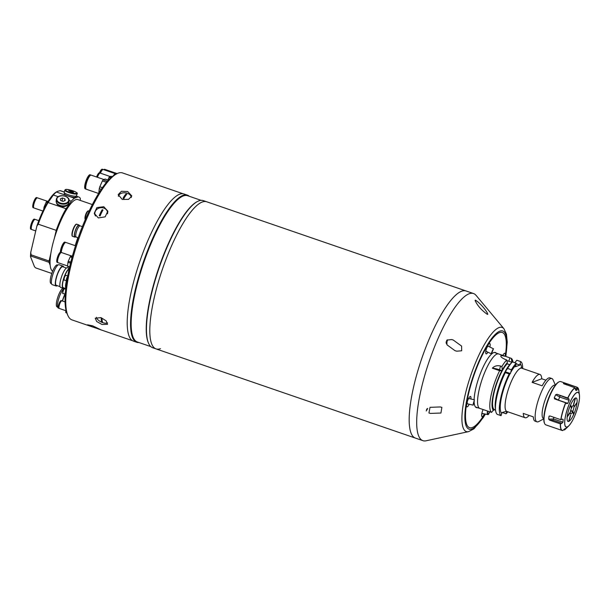 <?xml version="1.0" encoding="UTF-8"?>
<svg xmlns="http://www.w3.org/2000/svg" width="610" height="610" viewBox="0 0 610 610"><rect width="100%" height="100%" fill="white"/><g stroke="black" fill="none" stroke-linecap="round" stroke-linejoin="round"><path stroke-width="0.91" d="M506.895 360.655A7.32 1.456 -164.1 0 1 508.862 361.265L511.477 362.165L511.782 361.074L511.195 358.314L498.622 353.952A28.83 7.366 109 0 0 480.497 384.483A28.83 7.366 109 0 0 479.872 408.479A28.83 7.366 -71 0 1 481.351 381.654A28.83 7.366 -71 0 1 496.99 354.044A28.83 7.366 -71 0 1 498.622 353.952L494.237 352.443M505.576 356.347L501.176 355.485L500.81 355.836M501.176 355.485C500.131 356.415 501.534 357.757 505.393 359.503L506.75 359.969L507.345 362.729L507.032 363.827L509.731 364.62M475.487 406.969L491.568 412.398A28.83 7.366 -71 0 1 499.636 370.697L501.862 370.766L502.312 369.935L501.908 366.503L500.551 366.038C497.31 365.207 494.573 365.916 492.331 368.181L499.636 370.697M501.908 366.503A28.83 7.366 -71 0 1 506.75 359.969M511.432 369.774L507.558 368.448L505.24 371.757L510.417 373.533L511.432 369.774A28.83 7.366 -71 0 1 516.266 363.247L515.48 366.732L519.926 365.07L520.071 363.819A26.543 6.786 -71 0 1 521.695 368.173M506.033 411.407L502.099 412.528L501.733 413.412A26.543 6.786 -71 0 1 510.082 373.625L509.159 373.968A28.83 7.366 -71 0 0 501.084 415.669L501.733 413.412M543.784 418.864L538.714 421.563A22.883 5.848 -71 0 1 538.287 421.754A22.883 5.848 -71 0 1 536.991 421.83A22.883 5.848 -71 0 1 538.157 400.541A22.883 5.848 -71 0 1 550.571 378.627A22.883 5.848 -71 0 1 551.867 378.551A22.883 5.848 -71 0 1 553.064 379.824L555.405 385.078M551.867 378.551L549.991 377.91A22.883 5.848 109 0 0 548.687 377.979A22.883 5.848 109 0 0 542.153 385.817L532.111 382.363L541.749 378.764L545.919 380.198M541.749 378.764A22.883 5.848 109 0 0 539.949 374.456A22.883 5.848 109 0 0 538.653 374.525A22.883 5.848 109 0 0 532.111 382.363M536.991 421.83L535.107 421.182A22.883 5.848 109 0 1 533.308 416.866L523.266 413.42A22.883 5.848 109 0 0 525.065 417.728A22.883 5.848 109 0 0 526.361 417.652A22.883 5.848 109 0 0 529.137 415.433M543.792 418.605L543.51 418.506A17.621 4.506 -71 0 1 544.41 402.112A17.621 4.506 -71 0 1 553.971 385.238A17.621 4.506 -71 0 1 554.97 385.185L555.253 385.284M511.782 361.074A26.443 6.763 -71 0 1 512.553 361.966M511.477 362.165L511.874 362.431M522.686 368.516A28.83 7.366 -71 0 0 520.711 361.585L520.071 363.819M507.802 411.788A28.83 7.366 -71 0 1 506.087 413.801L506.727 411.544A26.543 6.786 -71 0 0 506.811 411.453M520.711 361.585L516.845 360.258L514.756 362.729M506.087 413.801L502.266 412.49M505.446 371.017A26.443 6.763 -71 0 1 510.478 363.812L512.187 362.126M507.558 368.448A28.83 7.366 -71 0 1 512.278 362.035A28.83 7.366 -71 0 1 512.4 361.913L516.266 363.247M501.084 415.669L497.219 414.335A28.83 7.366 -71 0 1 495.61 410.507L495.305 408.159A26.443 6.763 -71 0 1 504.996 371.841L505.293 372.634L509.159 373.968M495.61 410.507A28.83 7.366 -71 0 1 505.293 372.634M516.121 363.766L519.926 365.07M491.568 412.398L493.726 409.645L495.533 409.935M494.191 409.478A25.17 6.435 -71 0 1 495.106 388.707A25.17 6.435 -71 0 1 507.215 363.758M511.195 358.314A28.83 7.366 -71 0 1 512.987 362.119M495.572 410.187L493.742 409.645M493.49 410.477A26.443 6.763 -71 0 1 501.862 370.766M492.331 368.181A7.32 1.456 -164.1 0 1 499.483 369.774L502.099 370.674M502.312 369.935A26.443 6.763 -71 0 1 507.345 362.729M573.308 405.353L573.4 405.383A4.575 1.167 -71 0 1 573.606 405.383A4.575 1.167 -71 0 1 572.775 411.262L570.647 410.53M570.563 410.865L572.637 411.575A4.575 1.167 -71 0 1 570.891 414.022A4.575 1.167 -71 0 1 570.632 414.037A4.575 1.167 -71 0 1 570.289 412.451L569.74 413.237A5.947 1.517 -71 0 0 569.732 413.374L567.163 417.049A12.398 3.172 -71 0 0 568.68 421.434L570.411 415.349A5.947 1.517 -71 0 0 570.632 415.265L568.901 421.35A12.398 3.172 -71 0 0 573.568 414.655L572.737 412.246A5.947 1.517 -71 0 0 572.813 412.093L572.637 411.575M570.38 405.406L571.212 407.815A5.947 1.517 -71 0 1 571.494 407.175L570.663 404.765A12.398 3.172 -71 0 1 575.337 398.071L573.598 404.155A5.947 1.517 -71 0 1 573.659 404.125L573.286 405.421A4.575 1.167 -71 0 0 570.319 412.177L569.77 412.955A5.947 1.517 -71 0 1 569.786 412.817L567.224 416.493A12.398 3.172 -71 0 1 570.38 405.406M570.922 406.984L571.494 407.175M573.4 405.383L573.766 404.087A5.947 1.517 -71 0 1 573.819 404.072L575.558 397.987A12.398 3.172 -71 0 1 576.557 398.277A12.398 3.172 -71 0 1 577.068 402.379L574.506 406.054A5.947 1.517 -71 0 1 574.445 406.611L576.808 402.745M573.331 413.954L573.85 414.015L573.019 411.605A5.947 1.517 -71 0 1 572.95 411.773L572.775 411.262M570.586 410.766L572.881 411.559M577.007 402.935A12.398 3.172 -71 0 1 573.85 414.015M566.187 428.189L565.706 428.754L566.187 428.189A20.275 5.185 -71 0 1 565.127 428.586L562.672 430.568A22.883 5.848 -71 0 1 562.168 430.485L545.851 424.873A22.883 5.848 -71 0 1 544.654 423.599A22.883 5.848 -71 0 1 546.346 405.833A22.883 5.848 -71 0 1 559.004 381.868A22.883 5.848 -71 0 1 560.735 381.601L577.045 387.213A22.883 5.848 -71 0 1 577.861 387.823M563.686 429.722L564.509 429.905L565.706 428.754L565.195 428.578M549.663 420.183L560.361 423.866L561.94 423.271L553.064 420.221L549.663 420.183L548.695 419.177L553.506 418.948L562.916 422.181A20.275 5.185 -71 0 1 563.198 419.52L562.207 419.177M550.182 416.043L548.985 416.439A22.883 5.848 109 0 0 548.695 419.177M562.382 419.1L563.198 419.52L562.382 419.1L560.811 419.695L550.106 416.012L548.985 416.439L549.313 416.012M562.916 422.181L561.94 423.271M568.352 411.117A12.398 3.172 -71 0 1 576.557 398.277A12.398 3.172 -71 0 1 575.878 408.303A12.398 3.172 -71 0 1 568.589 421.457A12.398 3.172 -71 0 1 568.352 411.117M544.654 423.599L544.41 423.05A22.425 5.734 -71 0 1 546.072 405.635A22.425 5.734 -71 0 1 558.47 382.15L559.004 381.868M554.551 398.879L565.63 402.768L566.774 403.69L567.811 403.347A20.275 5.185 -71 0 1 569.153 400.29L559.744 397.057L555.649 394.739A22.883 5.848 109 0 0 554.269 397.88L558.402 400.114L567.811 403.347M555.649 394.739L557.037 394.296L568.886 398.894L569.153 400.29M554.925 399.085L554.269 397.88M557.037 394.296L567.742 397.979A22.883 5.848 -71 0 1 574.872 387.746L575.97 390.514A20.275 5.185 -71 0 1 577.029 390.118L575.367 389.546M568.886 398.894L567.742 397.979M575.085 388.288L577.045 388.966L577.029 390.118M563.426 383.606L574.872 387.746M564.906 384.323L564.563 383.118A22.883 5.848 109 0 0 563.472 383.53L563.51 383.728M564.563 383.118L565.836 383.446L566.682 384.933M565.836 383.446L576.534 387.129A22.883 5.848 -71 0 1 577.045 387.213L578.859 390.606A22.791 5.825 -71 0 0 576.656 387.266L576.534 387.129M577.045 388.966L576.656 387.266M564.341 429.943L564.509 429.905A22.791 5.825 -71 0 0 565.683 428.921L564.486 429.928M560.544 423.866A22.791 5.825 -71 0 0 562.847 430.53L562.672 430.568M422.928 440.672A77.79 19.886 -71 0 1 426.901 368.287A77.79 19.886 -71 0 1 469.105 293.784A77.79 19.886 -71 0 1 473.52 293.54A77.79 19.886 -71 0 1 476.09 295.392L503.951 328.737A55.053 14.068 -71 0 0 499.011 327.6A55.053 14.068 -71 0 0 467.931 384.323A55.053 14.068 -71 0 0 468.564 431.636L426.093 440.794A77.79 19.886 -71 0 1 422.928 440.672L415.425 438.094A77.79 19.886 -71 0 1 417.11 373.343A77.79 19.886 -71 0 1 466.017 290.962L203.29 200.614A77.79 19.886 -71 0 0 198.875 200.858A77.79 19.886 -71 0 0 197.419 201.521A77.79 19.886 -71 0 0 159.187 267.714A77.79 19.886 -71 0 0 148.619 343.415A77.79 19.886 -71 0 0 152.691 347.746L156.038 348.897A77.79 19.886 -71 0 1 157.731 284.146A77.79 19.886 -71 0 1 206.637 201.765A77.79 19.886 -71 0 0 202.223 202.009A77.79 19.886 -71 0 0 160.018 276.513A77.79 19.886 -71 0 0 156.038 348.897A77.79 19.886 -71 0 0 160.453 348.653M150.807 346.61L137.364 341.989A77.333 19.764 -71 0 1 141.314 270.032A77.333 19.764 -71 0 1 183.274 195.97A77.333 19.764 -71 0 1 187.659 195.726L201.102 200.347M138.981 342.546A77.79 19.886 -71 0 1 136.792 342.279A77.79 19.886 -71 0 1 140.773 269.894A77.79 19.886 -71 0 1 182.977 195.391A77.79 19.886 -71 0 1 187.392 195.147A77.79 19.886 -71 0 1 189.275 196.283M136.792 342.279L133.445 341.127A77.79 19.886 -71 0 1 137.425 268.743A77.79 19.886 -71 0 1 179.63 194.239A77.79 19.886 -71 0 1 184.045 193.995L187.392 195.147M148.619 343.415L148.375 342.866A77.333 19.764 -71 0 1 158.882 267.607A77.333 19.764 -71 0 1 196.885 201.803L197.419 201.521M78.187 237.786L76.189 237.099A5.947 1.517 109 0 1 76.494 231.564A5.947 1.517 109 0 1 79.719 225.868A5.947 1.517 109 0 1 80.055 225.845A5.947 1.517 109 0 0 76.319 232.151A5.947 1.517 109 0 0 76.189 237.099A5.947 1.517 109 0 0 76.524 237.077M82.358 226.638L78.804 225.418A5.947 1.517 109 0 0 78.469 225.433A5.947 1.517 109 0 0 75.236 231.129A5.947 1.517 109 0 0 74.931 236.665L76.189 237.099M75.51 236.863A6.405 1.639 -71 0 1 74.786 237.099A6.405 1.639 -71 0 1 74.923 231.769A6.405 1.639 -71 0 1 78.949 224.983A6.405 1.639 -71 0 1 79.376 225.616M67.916 315.568L67.176 313.914A76.326 19.512 -71 0 1 72.826 254.629A76.326 19.512 -71 0 1 115.054 174.696L116.647 173.842A77.699 19.863 109 0 0 73.665 255.216A77.699 19.863 109 0 0 67.916 315.568A77.699 19.863 109 0 0 71.98 319.892L92.842 327.067L87.543 324.802L92.606 325.809L100.429 329.537L92.842 327.067M183.099 193.774L122.519 172.935A77.699 19.863 109 0 0 116.647 173.842M103.784 206.721L107.817 211.136L105.172 216.84L98.324 217.938L94.26 213.302L96.891 207.598L103.784 206.721M127.719 191.54L131.836 195.985L128.557 199.379L122.259 199.447L118.18 194.59L121.436 191.296L127.719 191.54M101.024 317.627L106.163 320.883L107.551 324.314L101.992 324.467L96.693 321.523L95.236 318.229L101.024 317.627M131.341 197.343A6.176 1.578 -71 0 0 131.356 197.304A6.862 4.476 5.8 0 0 131.18 196.916M107.878 212.006A6.862 5.986 -9.1 0 0 105.987 209.39M95.45 211.075A6.862 5.986 -9.1 0 0 94.466 214.171M118.63 195.635A6.862 4.476 5.8 0 0 118.355 196.016M57.912 265.075L57.393 264.9A9.836 2.516 109 0 0 54.854 266.928A9.836 2.516 109 0 0 50.79 276.925A9.836 2.516 109 0 0 50.996 283.505L51.514 283.688M63.654 267.05A10.522 2.692 109 0 0 62.967 266.09L59.04 264.74A10.522 2.692 109 0 0 56.318 266.913A10.522 2.692 109 0 0 51.98 277.603A10.522 2.692 109 0 0 52.193 284.649L56.128 285.998A10.522 2.692 109 0 0 57.248 285.663M62.967 266.09A10.522 2.692 109 0 0 60.253 268.263A10.522 2.692 109 0 0 55.906 278.953A10.522 2.692 109 0 0 56.128 285.998M66.429 268.003L62.746 266.745A9.836 2.516 109 0 0 60.207 268.774A9.836 2.516 109 0 0 56.143 278.762A9.836 2.516 109 0 0 56.349 285.35L60.024 286.616M69.304 268.369L67.458 267.737A10.431 2.669 109 0 0 64.767 269.887A10.431 2.669 109 0 0 60.459 280.478A10.431 2.669 109 0 0 60.672 287.462L63.097 288.301A10.431 2.669 109 0 0 64.134 288.027M69.25 268.621A10.431 2.669 109 0 0 67.192 270.718A10.431 2.669 109 0 0 62.883 281.317A10.431 2.669 109 0 0 63.097 288.301M69.128 269.162A9.836 2.516 109 0 0 67.153 271.16A9.836 2.516 109 0 0 63.089 281.149A9.836 2.516 109 0 0 63.295 287.737L65.59 288.53M67.618 276.498L66.444 279.128L65.278 294.089M67.108 279.357L66.444 279.128M63.066 288.286A9.836 2.516 109 0 0 63.059 288.286A9.836 2.516 109 0 0 57.668 297.581A9.836 2.516 109 0 0 57.119 306.899L57.637 307.074M65.156 294.18A9.836 2.516 109 0 0 62.548 301.05M64.965 294.119A10.522 2.692 109 0 0 62.372 300.997M64.553 288.172A10.522 2.692 109 0 0 58.85 298.267A10.522 2.692 109 0 0 58.316 308.035L58.423 308.073M66.505 278.945A2.516 0.64 -71 0 1 66.566 278.739A2.516 0.64 -71 0 1 67.016 277.481M67.161 277.184A2.516 0.64 -71 0 1 67.641 276.399M66.322 280.478A2.516 0.64 -71 0 1 66.429 279.266M64.782 288.789A2.516 0.64 109 0 0 64.675 288.698A2.516 0.64 109 0 0 64.53 288.705A2.516 0.64 109 0 0 63.166 291.115A2.516 0.64 109 0 0 63.036 293.456L65.27 294.226A2.516 0.64 -71 0 1 65.14 294.035M65.11 293.875A2.516 0.64 -71 0 1 65.217 292.663M117.135 173.598L105.766 169.687A7.457 1.906 109 0 0 104.806 170.06M105.507 169.672A7.457 1.906 109 0 0 105.286 169.527L104.691 169.321A7.457 1.906 109 0 0 103.73 169.694M105.286 169.527A7.457 1.906 109 0 0 104.333 169.9M64.851 242.925A5.643 1.441 109 0 0 61.663 248.865A5.643 1.441 109 0 0 61.091 252.403M75.51 245.769L65.827 242.444A6.268 1.601 109 0 0 61.892 249.086A6.268 1.601 109 0 0 61.259 252.51A5.353 1.365 109 0 0 61.099 252.403A5.353 1.365 109 0 0 57.736 258.076A5.353 1.365 109 0 0 57.622 262.529A5.353 1.365 109 0 0 57.82 262.544M65.598 242.429A6.268 1.601 109 0 0 65.415 242.3L64.889 242.117A6.268 1.601 109 0 0 60.947 248.758A6.268 1.601 109 0 0 60.314 252.273M65.415 242.3A6.268 1.601 109 0 0 61.473 248.941A6.268 1.601 109 0 0 60.84 252.319M103.029 169.511A6.268 1.601 109 0 0 102.838 169.382L102.312 169.206A6.268 1.601 109 0 0 99.453 172.828A5.353 1.365 109 0 0 96.578 176.992M100.078 173.103A5.353 1.365 109 0 0 99.91 172.988A5.353 1.365 109 0 0 97.036 177.152M98.149 175.527A2.745 0.702 109 0 0 97.211 177.213M99.453 173.514A4.819 1.235 109 0 0 97.165 177.197M110.197 176.526L100.276 173.11A5.353 1.365 109 0 0 97.402 177.281M110.585 177.983L109.015 177.441A6.039 1.54 -71 0 1 109.465 176.801L110.989 176.229L112.156 176.633M107.894 179.996L109.015 177.441M111.226 177.403L109.465 176.801M103.952 179.531L91.172 175.139A7.457 1.906 109 0 0 86.483 183.038A7.457 1.906 109 0 0 86.323 189.245L98.584 193.462M101.237 189.344L99.27 188.673A8.464 2.165 -71 0 1 99.522 187.735A8.464 2.165 -71 0 1 99.804 186.79L102.373 180.956A8.464 2.165 -71 0 1 103.166 179.82L105.195 179.065L108.389 180.163M89.975 175.741A6.71 1.716 109 0 0 86.239 182.786A6.71 1.716 109 0 0 85.751 188.025M90.913 175.116A7.457 1.906 109 0 0 90.699 174.971L90.105 174.765A7.457 1.906 109 0 0 85.415 182.665A7.457 1.906 109 0 0 85.255 188.871L85.85 189.077A7.457 1.906 109 0 0 86.109 189.1M90.699 174.971A7.457 1.906 109 0 0 86.01 182.87A7.457 1.906 109 0 0 85.85 189.077M98.797 193.118L99.27 188.673M102.388 187.674L99.804 186.79M107.718 180.903L107.032 181.155A8.464 2.165 109 0 0 106.239 182.291L105.942 182.969M106.239 182.291L102.373 180.956M107.032 181.155L103.166 179.82M102.838 169.382A6.268 1.601 109 0 0 99.971 173.019M101.047 171.814A3.66 0.938 109 0 0 100.124 173.095A5.643 1.441 109 0 1 102.274 170.015M116.319 174.018L115.496 173.736A6.268 1.601 109 0 0 113.49 175.642A6.268 1.601 109 0 1 115.496 173.736L103.258 169.527A6.268 1.601 109 0 0 100.398 173.156M61.717 300.821A4.026 1.029 109 0 0 61.58 300.722L61.206 300.593A4.026 1.029 109 0 0 58.674 304.855A4.026 1.029 109 0 0 58.583 308.21L58.964 308.34A4.026 1.029 109 0 0 59.132 308.347M61.58 300.722A4.026 1.029 109 0 0 59.048 304.985A4.026 1.029 109 0 0 58.964 308.34M61.282 301.104A3.622 0.923 109 0 0 59.17 304.939A3.622 0.923 109 0 0 58.964 307.859M65.087 301.927L61.884 300.829A4.026 1.029 109 0 0 59.353 305.091A4.026 1.029 109 0 0 59.261 308.439L65.88 310.719M66.658 312.579L65.712 312.259L65.949 310.017M66.81 313.006L65.857 312.678A6.039 1.54 -71 0 1 65.712 312.259M61.099 252.403L60.642 252.25A5.353 1.365 109 0 0 57.271 257.916A5.353 1.365 109 0 0 57.157 262.369L57.622 262.529M59.345 254.942A2.745 0.702 109 0 0 58.064 257.618A2.745 0.702 109 0 0 57.797 259.448M60.642 252.929A4.819 1.235 109 0 0 57.897 258.015A4.819 1.235 109 0 0 57.584 261.835M71.393 255.941L61.465 252.532A5.353 1.365 109 0 0 58.102 258.198A5.353 1.365 109 0 0 57.988 262.658L67.58 265.96M70.539 263.207L67.969 262.323A6.039 1.54 -71 0 1 68.114 261.789A6.039 1.54 -71 0 1 68.274 261.255L70.203 256.863A6.039 1.54 -71 0 1 70.653 256.215L72.514 255.758M72.232 256.757L70.653 256.215M72.033 257.489L70.203 256.863M70.806 262.125L68.274 261.255M69.654 266.867L67.557 266.143L67.969 262.323M69.57 267.21L67.702 266.57A6.039 1.54 -71 0 1 67.557 266.143M96.426 317.299A6.405 2.776 -153.7 0 0 102.747 322.637A6.405 2.776 -153.7 0 0 107.497 322.842M101.763 321.874A15.197 13.138 -8 0 0 102.183 322.027A15.197 13.138 -8 0 0 102.602 322.164L101.771 321.859L101.26 318.229A15.631 3.995 109 0 0 101.763 321.874L101.771 321.859M102.602 322.164A15.631 3.995 -71 0 1 102.083 318.519A15.197 13.138 172 0 1 101.664 318.374A15.197 13.138 172 0 1 101.252 318.229M107.535 213.797A6.405 5.582 -9.1 0 0 103.753 208.056A6.405 5.582 -9.1 0 0 96.578 209.604A6.405 5.582 -9.1 0 0 95.488 216.001M99.262 215.681A15.197 6.352 26 0 1 99.682 215.826A15.197 6.352 26 0 1 100.093 215.97A15.631 3.995 -71 0 1 103.006 209.992A15.197 6.352 -154 0 0 102.587 209.848A15.197 6.352 -154 0 0 102.175 209.703A15.631 3.995 109 0 0 99.262 215.681L102.175 209.71L103.006 210M131.219 197.518A6.405 4.171 5.8 0 0 127.383 193.301A6.405 4.171 5.8 0 0 118.462 196.306M123.029 198.25A15.197 10.858 34.6 0 1 123.449 198.387A15.197 10.858 34.6 0 1 123.868 198.54A15.631 3.995 -71 0 1 126.781 194.323A15.197 10.858 -145.4 0 0 126.361 194.171A15.197 10.858 -145.4 0 0 125.942 194.033A15.631 3.995 109 0 0 123.029 198.25L125.942 194.049L126.773 194.331M79.681 233.622A12.352 3.157 -71 0 1 81.816 228.01M156.038 348.897L415.425 438.094A77.79 19.886 -71 0 1 419.398 365.71A77.79 19.886 -71 0 1 461.602 291.206A77.79 19.886 -71 0 1 466.017 290.962L473.52 293.54M475.243 300.196L475.099 300.562C477.561 305.732 481.595 310.299 487.215 314.264L487.764 314.348C487.504 311.535 478.949 301.653 475.243 300.196L475.64 300.219M487.215 314.264L487.764 314.348M440.283 406.954L430.019 407.327L428.937 413.008L430.439 413.42L440.931 413.031L441.884 407.396L440.283 406.954M451.56 339.549L446.916 340.121L446.939 344.787L455.037 350.704L456.753 351.185L461.686 350.788L461.595 346.083L453.2 340.006L451.56 339.549M499.415 332.625A50.333 12.863 -71 0 1 505.248 356.232A50.333 12.863 -71 0 0 502.274 332.465A50.333 12.863 -71 0 0 470.63 385.764A50.333 12.863 -71 0 0 469.532 427.663A50.333 12.863 -71 0 0 484.653 413.954A50.333 12.863 -71 0 1 472.384 427.503A50.333 12.863 -71 0 1 470.63 385.764A50.333 12.863 -71 0 1 499.415 332.625M487.55 345.954A3.172 0.808 -71 0 1 487.489 346.541M487.977 346.137L486.795 347.708M492.911 349.522L491.149 353.754L492.911 349.522M491.927 352.611L493.246 349.431L491.927 352.611M481.9 413.267A2.745 1.029 101.6 0 0 482.167 413.443L487.863 414.609A2.745 1.029 101.6 0 0 488.724 413.984A2.745 1.029 101.6 0 0 489.502 411.689M487.825 411.148A2.059 0.77 101.6 0 0 488 413.938A2.059 0.77 101.6 0 0 488.648 413.466A2.059 0.77 101.6 0 0 489.25 411.605M487.573 411.071A2.745 1.029 101.6 0 0 487.863 414.609M467.069 403.118A3.172 0.808 -71 0 1 466.764 403.584M467.321 401.525L467.161 403.736A4.438 1.136 -71 0 1 466.589 404.643M473.207 403.95L474.435 399.809L473.207 403.95M474.267 401.38L473.345 404.483L474.267 401.38M489.868 347.029A5.49 1.403 109 0 0 489.502 343.476A5.49 1.403 109 0 0 486.269 349.301A5.49 1.403 109 0 0 485.972 353.739A5.49 1.403 109 0 0 487.908 352.191M483.082 409.577A5.49 1.403 109 0 0 482.197 412.07A5.49 1.403 109 0 0 481.9 416.516A5.49 1.403 109 0 0 484.393 413.9M482.289 413.504A4.438 1.136 -71 0 1 481.702 414.419M470.874 398.978A5.49 1.403 109 0 0 470.31 396.469A5.49 1.403 109 0 0 467.085 402.295A5.49 1.403 109 0 0 466.78 406.733A5.49 1.403 109 0 0 469.22 404.232M505.111 356.187A5.49 1.403 109 0 0 504.615 353.251A5.49 1.403 109 0 0 502.831 355.401A3.66 3.66 0 0 0 502.831 355.394M503.174 354.784A4.438 1.136 -71 0 1 503.128 355.5M468.869 398.002A4.438 1.136 -71 0 1 468.846 398.505M488.061 345.001A4.438 1.136 -71 0 1 487.954 346.083A3.66 3.66 0 0 0 487.718 345.618M474.107 399.733A29.15 7.45 -71 0 1 477.058 383.37A29.15 7.45 -71 0 1 496.319 353.159M477.569 407.686A29.15 7.45 -71 0 1 474.145 402.447M426.878 408.99L426.527 409.386M446.154 343.072L446.55 342.172L446.017 341.996M446.749 340.266L446.55 342.172M446.375 343.712A4.026 1.029 109 0 0 447.374 339.816M92.339 204.563L77.805 199.561A37.98 9.707 109 0 0 53.924 239.783A37.98 9.707 109 0 0 52.651 271.191M82.556 226.142A37.98 9.707 109 0 0 82.327 226.63M77.836 237.664A37.98 9.707 109 0 0 75.221 245.67M58.224 196.679L53.337 195.002L48.083 202.535L66.071 208.719L71.324 201.186L69.105 200.423M48.083 202.535A40.725 10.408 109 0 0 38.232 224.167L36.897 226.005A39.81 10.179 -71 0 1 56.57 191.822L56.425 192.028A40.725 10.408 109 0 0 53.337 195.002M54.404 238.152L56.219 230.351L38.232 224.167M56.219 230.351A40.725 10.408 -71 0 1 66.071 208.719M56.425 192.028L74.412 198.212L78.11 196.839A40.725 10.408 -71 0 1 78.698 196.969A40.725 10.408 -71 0 1 80.329 198.319L80.291 200.423M78.11 196.839L76.067 196.13M64.263 192.074L60.123 190.648L57.188 191.494M64.286 192.013L60.71 190.777A40.725 10.408 109 0 0 60.123 190.648M71.324 201.186A40.725 10.408 -71 0 1 74.412 198.212M50.188 265.281L48.998 262.277A40.725 10.408 -71 0 1 49.074 261.011L50.889 253.211M31.087 254.827A40.725 10.408 109 0 0 31.011 256.093L30.5 256.627A39.81 10.179 -71 0 1 30.744 252.41L31.087 254.827L49.074 261.011M48.998 262.277L31.011 256.093M36.897 226.005L30.744 252.41M30.5 256.627L34.526 266.799L35.685 267.904L51.797 273.448M38.834 220.667L35.159 219.402A5.353 1.365 109 0 0 31.796 225.067A5.353 1.365 109 0 0 31.674 229.528L35.754 230.931M33.032 221.811A2.745 0.702 109 0 0 31.758 224.488A2.745 0.702 109 0 0 31.484 226.318M34.961 219.387A5.353 1.365 109 0 0 34.793 219.272L34.328 219.12A5.353 1.365 109 0 0 30.965 224.785A5.353 1.365 109 0 0 30.851 229.246L31.308 229.398A5.353 1.365 109 0 0 31.514 229.413M34.793 219.272A5.353 1.365 109 0 0 31.423 224.945A5.353 1.365 109 0 0 31.308 229.398M37.248 197.838A5.353 1.365 109 0 0 37.08 197.724L36.623 197.564A5.353 1.365 109 0 0 33.26 203.237A5.353 1.365 109 0 0 33.138 207.69L33.603 207.85A5.353 1.365 109 0 0 33.802 207.865M37.08 197.724A5.353 1.365 109 0 0 33.718 203.397A5.353 1.365 109 0 0 33.603 207.85M35.327 200.263A2.745 0.702 109 0 0 34.046 202.939A2.745 0.702 109 0 0 33.779 204.769M36.623 198.25A4.819 1.235 109 0 0 33.878 203.336A4.819 1.235 109 0 0 33.565 207.156M47.374 201.262L37.454 197.853A5.353 1.365 109 0 0 34.084 203.519A5.353 1.365 109 0 0 33.969 207.979L42.921 211.052M44.499 207.835L43.95 207.644A6.039 1.54 -71 0 1 44.095 207.11A6.039 1.54 -71 0 1 44.255 206.577L46.185 202.185A6.039 1.54 -71 0 1 46.634 201.536L48.342 201.025M47.786 201.933L46.634 201.536M47.382 202.596L46.185 202.185M45.018 206.836L44.255 206.577M43.775 209.276L43.95 207.644M68.206 204.014A5.947 3.835 -173.9 0 1 60.062 206.188A5.947 3.835 -173.9 0 1 56.517 202.772M56.86 198.006A6.405 4.133 6.1 0 0 56.349 199.34L56.166 201.079A6.405 4.133 6.1 0 0 61.023 205.692A6.405 4.133 6.1 0 0 68.389 203.77A6.405 4.133 6.1 0 0 68.907 202.429L69.09 200.698A6.405 4.133 6.1 0 0 66.376 196.839M60.337 198.837L60.642 200.553L63.051 201.384L65.171 200.499L64.873 198.784L62.456 197.953L60.337 198.837M62.129 201.064L62.456 197.953M64.668 200.713L64.873 198.784M75.945 196.161L75.709 197A5.947 1.182 -164.1 0 1 75.426 197.236A5.947 1.182 -164.1 0 1 68.915 196.283A5.947 1.182 -164.1 0 1 64.263 193.736L64.507 192.897M64.812 190.16L64.195 192.318A6.405 1.273 15.9 0 0 69.197 195.055A6.405 1.273 15.9 0 0 76.212 196.085A6.405 1.273 15.9 0 0 76.517 195.833L77.134 193.675C79.109 192.577 67.054 188.391 65.369 189.618L64.812 190.16A6.405 1.273 15.9 0 0 69.814 192.905A6.405 1.273 15.9 0 0 76.829 193.934A6.405 1.273 15.9 0 0 77.134 193.675M72.994 191.639L68.678 190.655L71.606 192.158L73.513 192.318L72.994 191.639L72.819 192.257M70.325 191.715L70.577 190.808M521.161 368.127L520.993 367.655L521.794 368.211A22.883 5.848 109 0 0 520.49 368.28A22.883 5.848 109 0 0 508.077 390.194A22.883 5.848 109 0 0 506.91 411.483L505.942 411.43M510.608 372.657A26.543 6.786 -71 0 1 515.633 365.481M509.83 357.849L508.862 361.265M500.551 366.038L499.483 369.774M560.811 419.695A22.883 5.848 -71 0 1 562.664 411.437A22.883 5.848 -71 0 1 565.63 402.768M562.725 430.576L562.168 430.485A22.883 5.848 -71 0 1 560.361 423.866M575.505 414.022A18.346 4.689 -71 0 1 568.825 425.826A18.346 4.689 -71 0 1 566.53 411.78A18.346 4.689 -71 0 1 574.155 394.983A18.346 4.689 -71 0 1 579.431 394.983A18.346 4.689 -71 0 1 577.662 407.625A18.254 4.667 -71 0 1 567.216 426.916A18.254 4.667 -71 0 1 566.576 411.78A18.254 4.667 -71 0 1 577.022 392.504A18.254 4.667 -71 0 1 577.655 407.64A18.346 4.689 -71 0 1 577.441 408.395M560.986 419.695A22.791 5.825 -71 0 1 562.832 411.483A22.791 5.825 -71 0 1 565.79 402.852M553.666 417.24A20.275 5.185 109 0 0 553.506 418.948L553.064 420.221M558.333 400.259L558.402 400.114A20.275 5.185 109 0 1 559.744 397.057L560.01 395.844M567.895 398.063A22.791 5.825 -71 0 1 574.994 387.884M74.786 237.099L72.697 236.383A6.405 1.639 -71 0 1 72.834 231.045A6.405 1.639 -71 0 1 76.86 224.266L78.949 224.983M74.672 233.356A5.947 1.517 -71 0 1 74.458 233.752M72.254 235.696A5.947 1.517 -71 0 1 72.537 230.9M72.552 230.854A5.947 1.517 -71 0 1 76.09 224.533M76.631 227.423A5.947 1.517 -71 0 1 76.555 227.865M65.659 287.829A9.836 2.516 -71 0 1 65.575 285.327A9.836 2.516 -71 0 1 66.208 281.767M67.725 275.933L65.888 275.301A2.516 0.64 109 0 0 64.302 277.962A2.516 0.64 109 0 0 64.248 280.059C63.844 280.387 63.798 279.654 64.126 277.855A2.242 0.572 -71 0 1 65.522 275.468M64.065 279.7A2.242 0.572 -71 0 1 64.134 277.847C64.736 276.033 65.323 275.186 65.888 275.301M62.853 293.097A2.242 0.572 -71 0 1 63.005 290.97A2.242 0.572 -71 0 1 64.21 288.873M89.121 211.068L88.61 210.892A4.575 1.167 109 0 0 88.351 210.907A4.575 1.167 109 0 0 86.063 214.712A4.575 1.167 109 0 0 85.4 219.295M85.286 218.845A4.026 1.029 -71 0 1 85.53 215.063A4.026 1.029 -71 0 1 87.703 211.251M505.705 356.385A51.881 13.26 109 0 0 499.834 331.161A51.881 13.26 109 0 0 470.157 385.939A51.881 13.26 109 0 0 471.972 428.967A51.881 13.26 109 0 0 485.171 414.06M426.184 410.881A4.026 1.029 109 0 0 427.64 408.387M56.349 199.34A6.405 4.133 6.1 0 0 61.206 203.953A6.405 4.133 6.1 0 0 68.579 202.032A6.405 4.133 6.1 0 0 69.09 200.698C69.891 196.039 59.406 193.751 56.905 197.884L56.349 199.34M57.317 197.8A5.947 3.835 6.1 0 0 60.39 203.054A5.947 3.835 6.1 0 0 68.198 201.536A5.947 3.835 6.1 0 0 65.118 196.283A5.947 3.835 6.1 0 0 57.317 197.8M65.659 189.618A5.947 1.182 15.9 0 0 69.288 192.158A5.947 1.182 15.9 0 0 76.532 193.355A5.947 1.182 15.9 0 0 72.903 190.816A5.947 1.182 15.9 0 0 65.659 189.618M525.065 417.728L506.91 411.483M539.949 374.456L521.794 368.211M511.424 362.881L512.278 362.035M578.859 390.606L579.431 394.983C579.759 398.017 579.172 402.234 577.662 407.64C575.123 416.081 572.172 422.143 568.825 425.826L565.683 428.921M72.697 236.383C71.751 236.291 71.698 234.453 72.529 230.87C75.213 223.229 76.593 224.129 76.86 224.266M97.974 328.828L132.568 340.723M63.562 288.309L64.035 288.469M66.292 280.76L64.248 280.059M63.036 293.456C62.052 294.424 63.196 288.98 64.363 288.705L65.552 288.995M99.453 172.828L99.91 172.988M88.61 210.892L88.015 210.907C85.537 212.394 83.997 219.722 85.636 219.547M503.951 328.737L506.468 334.227L507.238 342.218L505.865 356.446M485.362 414.099L483.265 417.56L473.97 428.822L468.564 431.636M485.842 351.185L491.149 353.754M487.947 346.106L493.543 348.813M481.808 413.725A3.66 3.66 0 0 0 482.335 413.473M467.123 403.744L473.192 405.154M468.617 398.452L474.435 399.809M466.696 403.95A3.66 3.66 0 0 0 467.138 403.744M426.215 410.957L427.671 408.372M78.698 196.969L76.181 196.1"/></g></svg>
